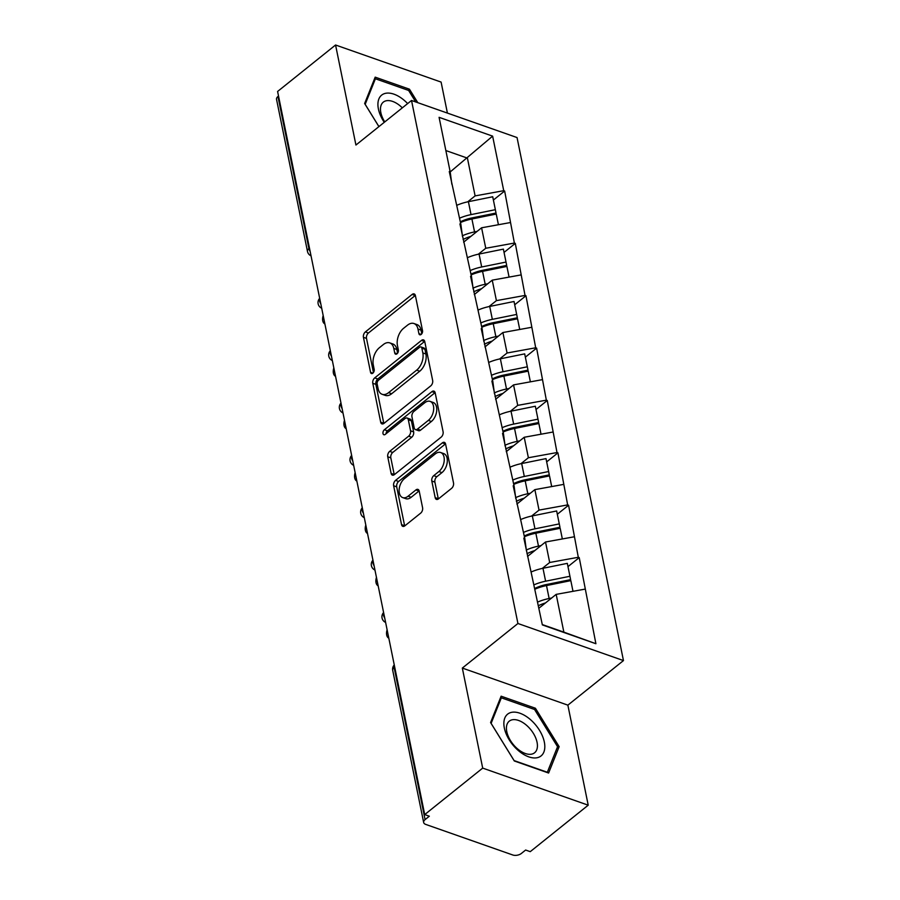 <?xml version="1.0" encoding="UTF-8"?>
<svg xmlns="http://www.w3.org/2000/svg" width="900" height="900" viewBox="0 0 900 900"><rect width="100%" height="100%" fill="white"/><g stroke="black" fill="none" stroke-linecap="round" stroke-linejoin="round"><path stroke-width="1.35" d="M421.178 334.429A2.824 1.721 -70.6 0 0 422.527 330.66L415.406 295.65A4.039 2.464 -70.6 0 0 414.146 293.918A4.039 2.464 -70.6 0 0 412.132 294.435L365.355 331.931A4.039 2.464 -70.6 0 0 363.431 337.309L370.553 372.319A2.824 1.721 -70.6 0 0 371.43 373.534A2.824 1.721 -70.6 0 0 372.848 373.174A2.824 1.721 -70.6 0 0 374.186 369.405L373.275 364.871A12.926 7.886 -70.6 0 1 379.44 347.67L383.344 344.543A12.926 7.886 -70.6 0 1 389.767 342.889A12.926 7.886 -70.6 0 1 393.795 348.424L394.718 352.946A2.824 1.721 -70.6 0 0 395.606 354.161A2.824 1.721 -70.6 0 0 397.012 353.801A2.824 1.721 -70.6 0 0 398.363 350.032L397.44 345.499A12.926 7.886 -70.6 0 1 403.605 328.286L407.509 325.17A12.926 7.886 -70.6 0 1 413.933 323.516A12.926 7.886 -70.6 0 1 417.971 329.04L418.894 333.574A2.824 1.721 -70.6 0 0 419.771 334.789A2.824 1.721 -70.6 0 0 421.178 334.429L418.894 333.574M435.195 497.666A4.039 2.464 -70.6 0 0 436.455 499.399A4.039 2.464 -70.6 0 0 438.469 498.881L451.586 488.351A4.039 2.464 -70.6 0 0 453.521 482.974L445.601 444.094A4.039 2.464 -70.6 0 0 444.353 442.361A4.039 2.464 -70.6 0 0 442.339 442.879L395.561 480.375A4.039 2.464 -70.6 0 0 393.637 485.764L401.546 524.644A4.039 2.464 -70.6 0 0 402.806 526.365A4.039 2.464 -70.6 0 0 404.809 525.859L420.66 513.146A4.039 2.464 -70.6 0 0 422.595 507.769L419.209 491.13A4.039 2.464 -70.6 0 0 417.949 489.397A4.039 2.464 -70.6 0 0 415.935 489.915L408.082 496.215A10.811 6.593 -70.6 0 1 402.705 497.599A10.811 6.593 -70.6 0 1 399.173 489.229A10.811 6.593 -70.6 0 1 404.494 478.586L435.285 453.904A10.811 6.593 -70.6 0 1 440.662 452.52A10.811 6.593 -70.6 0 1 444.195 460.89A10.811 6.593 -70.6 0 1 438.874 471.532L433.744 475.65A4.039 2.464 -70.6 0 0 431.809 481.027L435.195 497.666L438.277 498.746A4.039 2.464 -70.6 0 0 438.334 498.983M462.33 668.07L482.692 768.105L424.71 814.59L277.594 91.474L335.565 45L355.928 145.035L411.525 100.474L517.928 623.498L462.33 668.07L567.866 705.15L623.464 660.577L517.928 623.498M430.74 385.875A4.039 2.464 -70.6 0 0 432.664 380.498L424.755 341.618A4.039 2.464 -70.6 0 0 423.495 339.885A4.039 2.464 -70.6 0 0 421.493 340.402L374.715 377.899A4.039 2.464 -70.6 0 0 372.78 383.276L380.689 422.168A4.039 2.464 -70.6 0 0 381.949 423.889A4.039 2.464 -70.6 0 0 383.963 423.371L430.74 385.875M435.184 392.85L443.093 431.741A4.039 2.464 -70.6 0 1 441.169 437.119L394.391 474.615A4.039 2.464 -70.6 0 1 392.377 475.132A4.039 2.464 -70.6 0 1 391.118 473.4L387.731 456.761A4.039 2.464 -70.6 0 1 389.666 451.384L408.634 436.174A4.039 2.464 -70.6 0 0 410.558 430.796L408.319 419.76A4.039 2.464 -70.6 0 0 407.059 418.027A4.039 2.464 -70.6 0 0 405.045 418.545L385.29 434.374A2.824 1.721 -70.6 0 1 383.884 434.745A2.824 1.721 -70.6 0 1 382.961 432.551A2.824 1.721 -70.6 0 1 384.356 429.761L431.91 391.646A4.039 2.464 -70.6 0 1 433.924 391.129A4.039 2.464 -70.6 0 1 435.184 392.85M623.464 660.577L517.05 137.554L411.525 100.474M567.979 566.629L579.229 557.606L578.306 557.28L549.686 562.489L542.261 568.429M579.229 557.606L595.901 643.725L542.363 624.915L523.845 538.144L524.779 538.47L513.191 485.775L514.114 486.101L502.537 433.406L503.46 433.733L491.884 381.037L492.806 381.364L481.23 328.669L482.152 328.984L470.576 276.3L471.499 276.615L459.923 223.92L460.845 224.246L449.269 171.551L450.191 171.877L439.088 117.326L492.626 136.136L503.73 190.688L475.11 195.896L467.685 201.847M493.391 200.036L504.652 191.014L503.73 190.688M504.652 191.014L514.384 243.056L485.764 248.265L478.339 254.216M504.045 252.405L515.306 243.382L514.384 243.056M515.306 243.382L525.038 295.425L496.418 300.634L488.993 306.585M514.699 304.774L525.96 295.751L525.038 295.425M525.96 295.751L535.691 347.794L507.071 353.002L499.646 358.954M525.364 357.142L536.614 348.12L535.691 347.794M536.614 348.12L546.345 400.162L517.725 405.371L510.3 411.322M536.017 409.511L547.267 400.489L546.345 400.162M547.267 400.489L556.999 452.543L528.379 457.74L520.954 463.691M546.671 461.88L557.921 452.858L556.999 452.543M557.921 452.858L567.653 504.911L539.033 510.109L531.608 516.06M557.325 514.249L568.575 505.238L567.653 504.911M568.575 505.238L578.306 557.28M549.686 562.489L545.524 542.002L527.569 556.403M526.433 550.811L524.779 538.47M574.144 536.805L545.524 542.002M539.033 510.109L534.87 489.634L516.915 504.034M515.767 498.442L514.114 486.101M563.49 484.425L534.87 489.634M528.379 457.74L524.216 437.265L506.25 451.665M505.114 446.074L503.46 433.733M552.836 432.056L524.216 437.265M517.725 405.371L513.562 384.896L495.596 399.296M494.46 393.705L492.806 381.364M542.183 379.688L513.562 384.896M507.071 353.002L502.897 332.527L484.942 346.916M483.806 341.336L482.152 328.984M531.529 327.319L502.897 332.527M496.418 300.634L492.244 280.159L474.289 294.548M473.152 288.956L471.499 276.615M520.864 274.95L492.244 280.159M485.764 248.265L481.59 227.79L463.635 242.179M462.499 236.588L460.845 224.246M510.21 222.581L481.59 227.79M278.516 96.052L277.965 96.491L308.914 248.569L309.465 248.13M310.14 251.46A6.176 3.499 51.3 0 1 308.914 248.569A6.176 3.42 -11.5 0 0 307.474 251.426L276.536 99.349A6.176 3.42 -11.5 0 1 277.965 96.491M475.11 195.896L467.426 158.13L445.849 150.547M450.202 171.934L492.626 136.136M451.845 184.219L450.191 171.877M447.412 113.085L441.101 82.08L335.565 45M482.692 768.105L588.217 805.185L530.246 851.659L525.623 850.039L521.392 853.436A6.176 3.42 168.5 0 1 512.809 855L425.734 824.411A6.176 3.42 168.5 0 1 423.652 822.454A6.176 3.42 168.5 0 1 425.081 819.607L429.322 816.21L424.71 814.59M588.217 805.185L567.866 705.15M542.295 624.566L563.861 632.137L556.178 594.371L538.954 608.175M584.798 589.174L556.178 594.371M595.901 643.725L563.861 632.137M468.889 219.679L470.767 218.171M479.543 272.048L481.421 270.54M490.196 324.416L492.075 322.92M500.85 376.785L502.729 375.289M511.504 429.154L513.382 427.657M522.158 481.534L524.036 480.026M532.822 533.903L534.69 532.395M543.476 586.271L545.344 584.764M417.803 102.679L409.478 89.201L375.188 77.153L364.635 103.522L378.9 126.619M501.131 696.195L490.579 722.565L514.316 760.984L548.606 773.033L559.148 746.663L535.421 708.244L501.131 696.195M421.785 333.765L421.043 330.131A12.926 7.886 -70.6 0 0 417.015 324.596L413.933 323.516M389.767 342.889L392.85 343.969A12.926 7.886 -70.6 0 1 396.877 349.504L397.62 353.137M415.35 295.414A4.039 2.464 -70.6 0 0 415.215 295.515L368.438 333.011A4.039 2.464 -70.6 0 0 366.502 338.389L373.455 372.51M424.699 341.381A4.039 2.464 -70.6 0 0 424.564 341.483L377.786 378.979A4.039 2.464 -70.6 0 0 375.863 384.356L383.771 423.248A4.039 2.464 -70.6 0 0 383.827 423.484M421.853 348.154A2.824 1.721 -70.6 0 0 420.975 346.95A2.824 1.721 -70.6 0 0 419.569 347.31L378.506 380.228A2.824 1.721 -70.6 0 0 377.156 383.985L378.135 388.766A12.926 7.886 -70.6 0 0 382.162 394.301A12.926 7.886 -70.6 0 0 388.586 392.647L416.655 370.147A12.926 7.886 -70.6 0 0 422.831 352.935L421.853 348.154L424.935 349.234A2.824 1.721 -70.6 0 0 424.046 348.03L420.975 346.95M382.162 394.301L385.234 395.381A12.926 7.886 -70.6 0 0 391.669 393.728L388.586 392.647M424.935 349.234L425.902 354.015A12.926 7.886 -70.6 0 1 419.738 371.228L391.669 393.728M407.059 418.027L410.13 419.108A4.039 2.464 -70.6 0 1 411.39 420.84L413.64 431.876A4.039 2.464 -70.6 0 1 411.705 437.254L392.738 452.464A4.039 2.464 -70.6 0 0 390.814 457.841L394.2 474.48A4.039 2.464 -70.6 0 0 394.256 474.716M435.127 392.625A4.039 2.464 -70.6 0 0 434.993 392.726L387.428 430.841A2.824 1.721 -70.6 0 0 386.032 433.789M428.321 420.401A10.811 6.593 -70.6 0 0 433.642 409.748A10.811 6.593 -70.6 0 0 430.11 401.389A10.811 6.593 -70.6 0 0 424.733 402.761L413.876 411.469A4.039 2.464 -70.6 0 0 411.952 416.846L414.202 427.882A4.039 2.464 -70.6 0 0 415.463 429.615A4.039 2.464 -70.6 0 0 417.465 429.098L428.321 420.401L431.392 421.481A10.811 6.593 -70.6 0 0 436.714 410.839A10.811 6.593 -70.6 0 0 433.181 402.469L430.11 401.389M415.463 429.615L418.534 430.695A4.039 2.464 -70.6 0 0 420.548 430.178L417.465 429.098M431.392 421.481L420.548 430.178M440.662 452.52L443.734 453.6A10.811 6.593 -70.6 0 1 447.266 461.97A10.811 6.593 -70.6 0 1 441.945 472.613L436.815 476.73A4.039 2.464 -70.6 0 0 434.891 482.108L438.277 498.746M402.705 497.599L405.776 498.679A10.811 6.593 -70.6 0 0 411.154 497.295L408.082 496.215M419.152 490.894A4.039 2.464 -70.6 0 0 419.017 490.995L411.154 497.295M445.556 443.858A4.039 2.464 -70.6 0 0 445.41 443.959L398.632 481.466A4.039 2.464 -70.6 0 0 396.709 486.844L404.618 525.724A4.039 2.464 -70.6 0 0 404.674 525.96M408.139 90.27L409.478 89.201M534.082 709.312L535.421 708.244M556.83 748.519L559.148 746.663M323.179 315.562A7.616 4.646 -70.6 0 0 324.889 323.944M456.975 205.234A33.75 18.709 -11.5 0 1 468.405 201.69L471.026 214.616A33.75 18.709 168.5 0 0 459.608 218.16M471.026 214.616L495.36 209.689L492.728 196.763L468.405 201.69M460.35 221.805A27.574 15.289 168.5 0 1 471.713 217.969L496.035 213.041L495.36 209.689M463.084 239.49A27.574 15.289 -11.5 0 1 470.925 236.34M462.386 235.778A33.75 18.709 -11.5 0 1 474.548 231.907L477.101 231.39M498.42 224.73L496.249 214.054L471.915 218.981A33.75 18.709 168.5 0 0 460.496 222.525M333.832 367.931A7.616 4.646 -70.6 0 0 335.543 376.312M467.629 257.602A33.75 18.709 -11.5 0 1 479.059 254.059L481.691 266.985A33.75 18.709 168.5 0 0 470.261 270.529M481.691 266.985L506.014 262.058L503.381 249.131L479.059 254.059M471.004 274.174A27.574 15.289 168.5 0 1 482.366 270.349L506.689 265.41L506.014 262.058M473.738 291.859A27.574 15.289 -11.5 0 1 481.579 288.709M473.04 288.146A33.75 18.709 -11.5 0 1 485.201 284.276L487.755 283.759M509.074 277.099L506.902 266.423L482.569 271.35A33.75 18.709 168.5 0 0 471.15 274.894M344.486 420.311A7.616 4.646 -70.6 0 0 346.196 428.692M478.282 309.971A33.75 18.709 -11.5 0 1 489.713 306.439L492.345 319.354A33.75 18.709 168.5 0 0 480.915 322.897M492.345 319.354L516.668 314.426L514.035 301.5L489.713 306.439M481.657 326.543A27.574 15.289 168.5 0 1 493.02 322.718L517.342 317.779L516.668 314.426M484.402 344.228A27.574 15.289 -11.5 0 1 492.233 341.077M483.694 340.515A33.75 18.709 -11.5 0 1 495.855 336.645L498.409 336.127M519.727 329.468L517.556 318.791L493.234 323.719A33.75 18.709 168.5 0 0 481.804 327.262M355.14 472.68A7.616 4.646 -70.6 0 0 356.85 481.061M488.936 362.351A33.75 18.709 -11.5 0 1 500.366 358.808L502.999 371.734A33.75 18.709 168.5 0 0 491.569 375.266M502.999 371.734L527.321 366.795L524.689 353.869L500.366 358.808M492.311 378.911A27.574 15.289 168.5 0 1 503.674 375.086L527.996 370.147L527.321 366.795M495.056 396.596A27.574 15.289 -11.5 0 1 502.897 393.446M494.359 392.884A33.75 18.709 -11.5 0 1 506.509 389.014L509.062 388.496M530.381 381.836L528.21 371.16L503.887 376.088A33.75 18.709 168.5 0 0 492.457 379.631M365.805 525.049A7.616 4.646 -70.6 0 0 367.504 533.43M499.601 414.72A33.75 18.709 -11.5 0 1 511.02 411.176L513.653 424.103A33.75 18.709 168.5 0 0 502.223 427.646M513.653 424.103L537.975 419.164L535.342 406.238L511.02 411.176M502.965 431.28A27.574 15.289 168.5 0 1 514.327 427.455L538.65 422.516L537.975 419.164M505.71 448.965A27.574 15.289 -11.5 0 1 513.551 445.815M505.012 445.252A33.75 18.709 -11.5 0 1 517.174 441.382L519.716 440.865M541.035 434.205L538.864 423.529L514.541 428.468A33.75 18.709 168.5 0 0 503.111 432M376.459 577.418A7.616 4.646 -70.6 0 0 378.157 585.799M510.255 467.089A33.75 18.709 -11.5 0 1 521.674 463.545L524.306 476.471A33.75 18.709 168.5 0 0 512.876 480.015M524.306 476.471L548.629 471.532L546.007 458.606L521.674 463.545M513.619 483.649A27.574 15.289 168.5 0 1 524.981 479.824L549.304 474.885L548.629 471.532M516.364 501.334A27.574 15.289 -11.5 0 1 524.205 498.184M515.666 497.621A33.75 18.709 -11.5 0 1 527.827 493.762L530.37 493.245M551.689 486.574L549.517 475.897L525.195 480.836A33.75 18.709 168.5 0 0 513.765 484.38M407.644 103.579A26.753 15.143 51.3 0 0 384.548 93.589A26.753 15.143 51.3 0 0 384.266 122.321M402.322 107.854A20.261 11.464 51.3 0 0 385.504 100.969A20.261 11.464 51.3 0 0 383.31 102.127A20.261 11.464 51.3 0 0 384.761 121.927M378.934 126.596L365.175 104.321L375.401 78.772L408.623 90.45L415.721 101.948M374.141 79.785L375.401 78.772M538.189 757.451A26.753 15.143 51.3 0 0 539.438 730.215A26.753 15.143 51.3 0 0 510.491 712.631A26.753 15.143 51.3 0 0 509.243 739.867A26.753 15.143 51.3 0 0 538.189 757.451M532.406 753.941A20.261 11.464 51.3 0 0 534.6 752.771A20.261 11.464 51.3 0 0 532.17 731.531A20.261 11.464 51.3 0 0 511.447 720A20.261 11.464 51.3 0 0 509.254 721.17A20.261 11.464 51.3 0 0 511.673 742.41A20.261 11.464 51.3 0 0 532.406 753.941M491.119 723.364L501.345 697.815L534.566 709.481L557.561 746.707L547.335 772.256L514.114 760.59L491.119 723.364M500.085 698.827L501.345 697.815M387.113 629.786A7.616 4.646 -70.6 0 0 388.811 638.168M520.909 519.457A33.75 18.709 -11.5 0 1 532.327 515.914L534.96 528.84A33.75 18.709 168.5 0 0 523.53 532.384M534.96 528.84L559.283 523.901L556.661 510.975L532.327 515.914M524.273 536.017A27.574 15.289 168.5 0 1 535.635 532.192L559.957 527.265L559.283 523.901M527.017 553.702A27.574 15.289 -11.5 0 1 534.859 550.553M526.32 549.99A33.75 18.709 -11.5 0 1 538.481 546.131L541.024 545.614M562.342 538.942L560.171 528.266L535.849 533.205A33.75 18.709 168.5 0 0 524.419 536.749M531.562 571.826A33.75 18.709 -11.5 0 1 542.981 568.283L545.614 581.209A33.75 18.709 168.5 0 0 534.195 584.752M545.614 581.209L569.936 576.27L567.315 563.355L542.981 568.283M534.926 588.398A27.574 15.289 168.5 0 1 546.289 584.561L570.611 579.634L569.936 576.27M538.447 605.678A27.574 15.289 -11.5 0 1 545.512 602.921M537.705 602.044A33.75 18.709 -11.5 0 1 549.135 598.5L551.678 597.982M572.996 591.311L570.825 580.635L546.502 585.574A33.75 18.709 168.5 0 0 535.072 589.117M394.695 667.091L394.144 667.53L425.081 819.607M394.301 665.123A6.176 3.499 -128.7 0 0 394.144 667.53A6.176 3.42 168.5 0 0 392.715 670.376L423.652 822.454M320.794 303.829A6.176 3.499 51.3 0 1 319.567 300.938A6.176 3.499 -128.7 0 1 319.714 298.53M331.447 356.197A6.176 3.499 51.3 0 1 330.221 353.306A6.176 3.499 -128.7 0 1 330.368 350.899M342.101 408.577A6.176 3.499 51.3 0 1 340.875 405.675A6.176 3.499 -128.7 0 1 341.021 403.267M352.755 460.946A6.176 3.499 51.3 0 1 351.529 458.044A6.176 3.499 -128.7 0 1 351.675 455.636M363.409 513.315A6.176 3.499 51.3 0 1 362.183 510.424A6.176 3.499 -128.7 0 1 362.329 508.016M374.062 565.684A6.176 3.499 51.3 0 1 372.836 562.793A6.176 3.499 -128.7 0 1 372.994 560.385M384.728 618.053A6.176 3.499 51.3 0 1 383.49 615.161A6.176 3.499 -128.7 0 1 383.647 612.754M421.043 330.131L417.971 329.04M397.046 353.767L394.718 352.946M396.877 349.504L393.795 348.424M372.881 373.14L370.553 372.319M366.502 338.389L363.431 337.309M368.438 333.011L365.355 331.931M415.215 295.515L412.132 294.435M383.771 423.248L380.689 422.168M375.863 384.356L372.78 383.276M377.786 378.979L374.715 377.899M424.564 341.483L421.493 340.402M419.738 371.228L416.655 370.147M425.902 354.015L422.831 352.935M394.2 474.48L391.118 473.4M390.814 457.841L387.731 456.761M392.738 452.464L389.666 451.384M411.705 437.254L408.634 436.174M413.64 431.876L410.558 430.796M411.39 420.84L408.319 419.76M387.428 430.841L384.356 429.761M434.993 392.726L431.91 391.646M434.891 482.108L431.809 481.027M436.815 476.73L433.744 475.65M441.945 472.613L438.874 471.532M419.017 490.995L415.935 489.915M404.618 525.724L401.546 524.644M396.709 486.844L393.637 485.764M398.632 481.466L395.561 480.375M445.41 443.959L442.339 442.879M471.915 218.981L474.548 231.907M482.569 271.35L485.201 284.276M493.234 323.719L495.855 336.645M503.887 376.088L506.509 389.014M514.541 428.468L517.174 441.382M525.195 480.836L527.827 493.762M535.849 533.205L538.481 546.131M546.502 585.574L549.135 598.5M307.474 251.426A6.176 6.176 0 0 0 311.029 255.836M319.68 298.339A6.176 6.176 0 0 0 321.683 308.205M330.334 350.707A6.176 6.176 0 0 0 332.336 360.574M340.988 403.076A6.176 6.176 0 0 0 342.99 412.954M351.641 455.445A6.176 6.176 0 0 0 353.644 465.322M362.295 507.814A6.176 6.176 0 0 0 364.298 517.691M372.949 560.183A6.176 6.176 0 0 0 374.963 570.06M383.603 612.551A6.176 6.176 0 0 0 385.616 622.429M394.256 664.931A6.176 6.176 0 0 0 392.715 670.376"/></g></svg>

